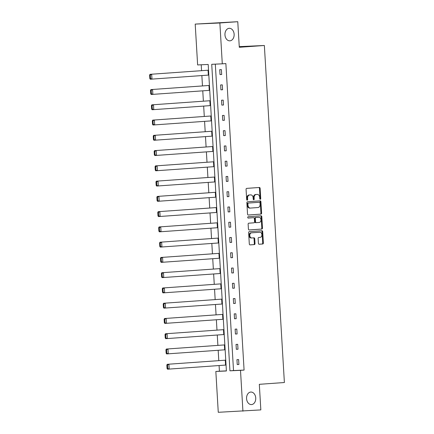 <?xml version="1.0" encoding="UTF-8"?>
<svg xmlns="http://www.w3.org/2000/svg" width="434" height="434" viewBox="0 0 434 434"><rect width="100%" height="100%" fill="white"/><g stroke="black" fill="none" stroke-linecap="round" stroke-linejoin="round"><path stroke-width="0.65" d="M250.781 392.048A6.271 4.595 87.4 0 0 246.566 398.58A6.271 4.595 87.4 0 0 251.438 404.58A6.271 4.595 87.4 0 0 251.525 404.575A6.271 4.595 87.4 0 0 255.74 398.043A6.271 4.595 87.4 0 0 250.868 392.048A6.271 4.595 87.4 0 0 250.781 392.048M229.174 28.308A6.271 4.595 87.4 0 0 224.958 34.839A6.271 4.595 87.4 0 0 229.83 40.834A6.271 4.595 87.4 0 0 229.917 40.834A6.271 4.595 87.4 0 0 234.132 34.302A6.271 4.595 87.4 0 0 229.261 28.302A6.271 4.595 87.4 0 0 229.174 28.308M260.281 199.293A0.673 0.494 87.4 0 0 260.736 198.588L260.129 188.383A0.96 0.705 87.4 0 0 259.38 187.472L246.713 188.378A0.96 0.705 87.4 0 0 246.067 189.392L246.675 199.597A0.673 0.494 87.4 0 0 247.657 199.526L247.581 198.202A3.076 2.257 87.4 0 1 249.648 194.969L250.7 194.893A3.076 2.257 87.4 0 1 250.743 194.893A3.076 2.257 87.4 0 1 253.136 197.806L253.212 199.125A0.673 0.494 87.4 0 0 254.199 199.054L254.118 197.736A3.076 2.257 87.4 0 1 256.185 194.503L257.243 194.427A3.076 2.257 87.4 0 1 257.286 194.421A3.076 2.257 87.4 0 1 259.673 197.34L259.749 198.658A0.673 0.494 87.4 0 0 260.281 199.293M259.933 199.135A0.673 0.494 87.4 0 0 260.069 198.615L259.461 188.416A0.96 0.705 87.4 0 0 258.838 187.51M246.854 200.069A0.673 0.494 87.4 0 0 246.989 199.553L246.913 198.235L247.581 198.202M253.396 199.602A0.673 0.494 87.4 0 0 253.532 199.087L253.451 197.763L254.118 197.736M258.414 243.333A0.96 0.705 87.4 0 0 259.174 244.239L262.727 243.989A0.96 0.705 87.4 0 0 263.373 242.975L262.7 231.647A0.96 0.705 87.4 0 0 261.952 230.736L249.284 231.642A0.96 0.705 87.4 0 0 248.639 232.651L249.311 243.984A0.96 0.705 87.4 0 0 250.06 244.895L254.362 244.586A0.96 0.705 87.4 0 0 255.008 243.577L254.72 238.727A0.96 0.705 87.4 0 0 253.955 237.816L251.828 237.968A2.571 1.888 87.4 0 1 251.796 237.973A2.571 1.888 87.4 0 1 249.794 235.51A2.571 1.888 87.4 0 1 251.525 232.83L259.858 232.233A2.571 1.888 87.4 0 1 259.895 232.233A2.571 1.888 87.4 0 1 261.892 234.691A2.571 1.888 87.4 0 1 260.161 237.371L258.772 237.474A0.96 0.705 87.4 0 0 258.127 238.483L258.414 243.333M195.202 24.098L237.772 21.7L239.291 47.284L264.36 45.489L284.384 382.522L259.315 384.318L260.834 409.902L218.264 412.3L215.839 371.455L226.402 370.978L208.195 64.465L197.627 64.943L195.202 24.098L219.864 22.98L222.289 63.825L211.727 64.308L229.939 370.815L240.501 370.338L242.926 411.182M237.772 21.7L219.864 22.98M215.313 64.145L233.519 370.56L244.082 370.083L225.87 63.57L222.289 63.825M244.082 370.083L240.501 370.338M260.953 214.125A0.96 0.705 87.4 0 0 261.599 213.11L260.926 201.777A0.96 0.705 87.4 0 0 260.167 200.871L247.51 201.777A0.96 0.705 87.4 0 0 246.865 202.786L247.537 214.119A0.96 0.705 87.4 0 0 248.297 215.031L260.286 214.152A0.96 0.705 87.4 0 0 260.932 213.143L260.259 201.81A0.96 0.705 87.4 0 0 259.635 200.909M249.051 229.955L261.17 229.087A0.96 0.705 87.4 0 0 261.821 228.072L261.143 216.745L261.81 216.712L262.483 228.045A0.96 0.705 87.4 0 1 261.838 229.054L249.187 229.96A0.96 0.705 87.4 0 1 249.17 229.96L249.187 229.96M261.81 216.712A0.96 0.705 87.4 0 0 261.051 215.801L248.188 216.723A0.673 0.494 87.4 0 0 248.264 218.069L252.957 217.716A0.96 0.705 87.4 0 0 252.941 217.716L253.608 217.684A0.96 0.705 87.4 0 0 253.608 217.684A0.96 0.705 87.4 0 1 254.367 218.595L254.563 221.812A0.96 0.705 87.4 0 1 253.912 222.821L248.78 223.19A0.96 0.705 87.4 0 0 248.134 224.199L248.422 229.049A0.96 0.705 87.4 0 0 249.17 229.96M264.36 45.489L239.253 46.639M224.378 344.927L166.325 349.044L224.378 344.927L224.666 349.82L166.618 353.932L166.141 353.243L166.808 353.216L166.602 349.788L165.94 349.82L166.141 353.243M222.561 314.406L164.513 318.518L222.561 314.406L222.854 319.299L164.801 323.411L164.329 322.722L164.996 322.69L164.79 319.267L164.123 319.294L164.329 322.722M220.749 283.879L162.696 287.997L220.749 283.879L221.042 288.773L162.989 292.885L162.511 292.196L163.179 292.169L162.978 288.74L162.311 288.773L162.511 292.196M218.937 253.358L160.884 257.471L218.937 253.358L219.224 258.252L161.177 262.364L160.699 261.675L161.367 261.642L161.166 258.219L160.499 258.246L160.699 261.675M217.125 222.832L159.072 226.949L217.125 222.832L217.412 227.725L159.359 231.837L158.887 231.148L159.555 231.121L159.349 227.693L158.681 227.725L158.887 231.148M215.307 192.311L157.26 196.423L215.307 192.311L215.6 197.204L157.547 201.316L157.075 200.627L157.743 200.595L157.537 197.172L156.869 197.199L157.075 200.627M213.495 161.784L155.443 165.902L213.495 161.784L213.788 166.678L155.735 170.79L155.258 170.101L155.925 170.068L155.725 166.645L155.057 166.678L155.258 170.101M211.683 131.263L153.631 135.375L211.683 131.263L211.971 136.157L153.924 140.269L153.446 139.58L154.113 139.547L153.907 136.124L153.245 136.151L153.446 139.58M209.866 100.737L151.819 104.849L209.866 100.737L210.159 105.63L152.106 109.742L151.634 109.053L152.301 109.021L152.095 105.598L151.428 105.63L151.634 109.053M208.054 70.216L150.007 74.328L208.054 70.216L208.347 75.109L150.294 79.221L149.822 78.532L150.484 78.5L150.283 75.077L149.616 75.104L149.822 78.532M201.219 64.78L201.566 70.633M201.859 75.57L202.472 85.899M202.765 90.831L203.378 101.16M203.671 106.097L204.284 116.42M204.577 121.357L205.19 131.681M205.483 136.618L206.096 146.947M206.389 151.878L207.007 162.207M207.3 167.144L207.913 177.468M208.206 182.405L208.819 192.729M209.112 197.665L209.725 207.994M210.018 212.926L210.631 223.255M210.924 228.192L211.537 238.516M211.83 243.452L212.443 253.781M212.736 258.713L213.349 269.042M213.647 273.973L214.26 284.303M214.553 289.239L215.166 299.563M215.459 304.5L216.072 314.829M216.365 319.76L216.978 330.09M217.271 335.026L217.884 345.35M218.177 350.287L218.79 360.611M219.083 365.547L219.42 371.2L226.396 370.88M208.96 85.476L150.913 89.588L208.96 85.476L209.253 90.37L151.2 94.482L150.728 93.793L151.395 93.76L151.189 90.337L150.522 90.37L150.728 93.793M210.778 116.003L152.725 120.115L210.778 116.003L211.065 120.891L153.012 125.003L152.54 124.314L153.207 124.287L153.001 120.864L152.334 120.891L152.54 124.314M212.589 146.524L154.537 150.636L212.589 146.524L212.877 151.417L154.829 155.529L154.352 154.84L155.019 154.808L154.819 151.385L154.151 151.417L154.352 154.84M214.401 177.05L156.349 181.162L214.401 177.05L214.694 181.938L156.641 186.05L156.169 185.361L156.831 185.334L156.631 181.911L155.963 181.938L156.169 185.361M216.213 207.571L158.166 211.683L216.213 207.571L216.506 212.465L158.453 216.577L157.981 215.888L158.649 215.855L158.443 212.432L157.775 212.465L157.981 215.888M218.031 238.098L159.978 242.21L218.031 238.098L218.318 242.986L160.271 247.098L159.793 246.409L160.461 246.382L160.254 242.959L159.593 242.986L159.793 246.409M219.843 268.619L161.79 272.731L219.843 268.619L220.136 273.512L162.083 277.624L161.605 276.935L162.273 276.903L162.072 273.48L161.405 273.512L161.605 276.935M221.655 299.145L163.607 303.257L221.655 299.145L221.948 304.033L163.895 308.145L163.423 307.456L164.085 307.429L163.884 304.006L163.217 304.033L163.423 307.456M223.472 329.666L165.419 333.779L223.472 329.666L223.76 334.56L165.707 338.672L165.235 337.983L165.902 337.95L165.696 334.527L165.028 334.56L165.235 337.983M225.284 360.193L167.231 364.305L225.284 360.193L225.571 365.081L167.524 369.198L167.047 368.504L167.714 368.477L167.513 365.054L166.846 365.081L167.047 368.504M219.42 371.2L215.839 371.455M233.519 370.56L229.939 370.815M237.235 364.555L236.948 359.661L238.613 359.585L238.906 364.479L237.235 364.555L238.901 364.435M236.329 349.294L236.042 344.401L237.707 344.325L237.995 349.218L236.329 349.294L237.995 349.175M235.423 334.028L235.136 329.14L236.801 329.064L237.089 333.958L235.423 334.028L237.089 333.914M234.517 318.768L234.224 313.88L235.895 313.804L236.183 318.692L234.517 318.768L236.183 318.648M233.611 303.507L233.318 298.614L234.984 298.538L235.277 303.431L233.611 303.507L235.277 303.388M232.705 288.247L232.412 283.353L234.078 283.277L234.371 288.171L232.705 288.247L234.365 288.127M231.799 272.981L231.506 268.093L233.172 268.017L233.465 272.91L231.799 272.981L233.459 272.861M230.888 257.72L230.6 252.827L232.266 252.756L232.559 257.644L230.888 257.72L232.553 257.601M229.982 242.46L229.694 237.566L231.36 237.49L231.647 242.384L229.982 242.46L231.647 242.34M229.076 227.199L228.789 222.306L230.454 222.23L230.742 227.123L229.076 227.199L230.742 227.08M228.17 211.933L227.877 207.045L229.548 206.969L229.836 211.857L228.17 211.933L229.836 211.814M227.264 196.673L226.971 191.779L228.637 191.709L228.93 196.597L227.264 196.673L228.93 196.553M226.358 181.412L226.065 176.519L227.731 176.443L228.024 181.336L226.358 181.412L228.018 181.293M225.452 166.151L225.159 161.258L226.825 161.182L227.118 166.076L225.452 166.151L227.112 166.032M224.546 150.886L224.253 145.998L225.919 145.922L226.212 150.81L224.546 150.886L226.206 150.766M223.635 135.625L223.347 130.732L225.013 130.661L225.306 135.549L223.635 135.625L225.3 135.506M222.729 120.364L222.441 115.471L224.107 115.395L224.394 120.289L222.729 120.364L224.394 120.245M221.823 105.104L221.535 100.211L223.201 100.135L223.488 105.028L221.823 105.104L223.488 104.985M220.917 89.838L220.624 84.95L222.295 84.874L222.582 89.762L220.917 89.838L222.582 89.719M220.011 74.577L219.718 69.684L221.383 69.614L221.676 74.502L220.011 74.577L221.671 74.458M256.662 194.454A3.076 2.257 87.4 0 0 256.619 194.454A3.076 2.257 87.4 0 0 256.575 194.454L257.243 194.427M253.451 197.763A3.076 2.257 87.4 0 1 255.517 194.53L256.575 194.454M250.12 194.92A3.076 2.257 87.4 0 0 250.076 194.92A3.076 2.257 87.4 0 0 250.033 194.926L250.7 194.893M246.913 198.235A3.076 2.257 87.4 0 1 248.98 195.002L250.033 194.926M248.161 215.02L260.286 214.152M260.004 202.906A0.673 0.494 87.4 0 0 259.472 202.271L248.362 203.063A0.673 0.494 87.4 0 0 247.912 203.774L247.993 205.163A3.076 2.257 87.4 0 0 250.38 208.081A3.076 2.257 87.4 0 0 250.423 208.076L258.018 207.533A3.076 2.257 87.4 0 0 260.085 204.3L260.004 202.906M250.337 208.081L249.762 208.108A3.076 2.257 87.4 0 1 249.718 208.108A3.076 2.257 87.4 0 1 247.326 205.195L247.244 203.801A0.673 0.494 87.4 0 1 247.695 203.096L258.805 202.298M252.941 217.716L248.156 218.058M259.239 222.441A2.571 1.888 87.4 0 0 260.97 219.761A2.571 1.888 87.4 0 0 258.973 217.304A2.571 1.888 87.4 0 0 258.935 217.304L256 217.515A0.96 0.705 87.4 0 0 255.355 218.524L255.545 221.741A0.96 0.705 87.4 0 0 256.304 222.653L259.239 222.441M258.339 217.331A2.571 1.888 87.4 0 0 258.306 217.331A2.571 1.888 87.4 0 0 258.268 217.336L258.935 217.304M256.277 222.653L255.637 222.68A0.96 0.705 87.4 0 1 254.877 221.774L254.687 218.557A0.96 0.705 87.4 0 1 255.333 217.542L258.268 217.336M261.143 216.745A0.96 0.705 87.4 0 0 260.519 215.839M259.261 232.261A2.571 1.888 87.4 0 0 259.228 232.261A2.571 1.888 87.4 0 0 259.19 232.266L259.858 232.233M251.758 237.973L251.167 238A2.571 1.888 87.4 0 1 251.129 238A2.571 1.888 87.4 0 1 249.132 235.543A2.571 1.888 87.4 0 1 250.857 232.863L259.19 232.266M249.935 244.884L253.695 244.619A0.96 0.705 87.4 0 0 254.34 243.604L254.053 238.754A0.96 0.705 87.4 0 0 253.423 237.854M259.044 244.233L262.06 244.017A0.96 0.705 87.4 0 0 262.706 243.007L262.033 231.675A0.96 0.705 87.4 0 0 261.409 230.774M150.283 75.077L151.672 74.252L151.96 79.145L150.484 78.5M149.616 75.104L150.007 74.328M151.189 90.337L152.578 89.513L152.866 94.406L151.395 93.76M150.522 90.37L150.913 89.588M152.095 105.598L153.484 104.778L153.772 109.666L152.301 109.021M151.428 105.63L151.819 104.849M153.001 120.864L154.39 120.039L154.683 124.932L153.207 124.287M152.334 120.891L152.725 120.115M153.907 136.124L155.296 135.299L155.589 140.193L154.113 139.547M153.245 136.151L153.631 135.375M154.819 151.385L156.202 150.56L156.495 155.453L155.019 154.808M154.151 151.417L154.537 150.636M155.725 166.645L157.108 165.826L157.401 170.714L155.925 170.068M155.057 166.678L155.443 165.902M156.631 181.911L158.019 181.087L158.307 185.98L156.831 185.334M155.963 181.938L156.349 181.162M157.537 197.172L158.925 196.347L159.213 201.24L157.743 200.595M156.869 197.199L157.26 196.423M158.443 212.432L159.831 211.608L160.119 216.501L158.649 215.855M157.775 212.465L158.166 211.683M159.349 227.693L160.737 226.873L161.03 231.761L159.555 231.121M158.681 227.725L159.072 226.949M160.254 242.959L161.643 242.134L161.936 247.027L160.461 246.382M159.593 242.986L159.978 242.21M161.166 258.219L162.549 257.395L162.842 262.288L161.367 261.642M160.499 258.246L160.884 257.471M162.072 273.48L163.455 272.655L163.748 277.548L162.273 276.903M161.405 273.512L161.79 272.731M162.978 288.74L164.367 287.921L164.654 292.809L163.179 292.169M162.311 288.773L162.696 287.997M163.884 304.006L165.273 303.182L165.56 308.075L164.085 307.429M163.217 304.033L163.607 303.257M164.79 319.267L166.179 318.442L166.466 323.335L164.996 322.69M164.123 319.294L164.513 318.518M165.696 334.527L167.085 333.703L167.378 338.596L165.902 337.95M165.028 334.56L165.419 333.779M166.602 349.788L167.991 348.969L168.283 353.856L166.808 353.216M165.94 349.82L166.325 349.044M167.513 365.054L168.897 364.229L169.189 369.122L167.714 368.477M166.846 365.081L167.231 364.305M260.069 198.615L260.736 198.588M246.989 199.553L247.657 199.526M253.532 199.087L254.199 199.054M255.517 194.53L256.185 194.503M248.98 195.002L249.648 194.969M259.461 188.416L260.129 188.383M260.259 201.81L260.926 201.777M260.932 213.143L261.599 213.11M247.695 203.096L248.362 203.063M247.244 203.801L247.912 203.774M247.326 205.195L247.993 205.163M261.821 228.072L262.483 228.045M261.17 229.087L261.838 229.054M255.333 217.542L256 217.515M254.687 218.557L255.355 218.524M254.877 221.774L255.545 221.741M250.857 232.863L251.525 232.83M254.053 238.754L254.72 238.727M254.34 243.604L255.008 243.577M253.695 244.619L254.362 244.586M262.033 231.675L262.7 231.647M262.706 243.007L263.373 242.975M262.06 244.017L262.727 243.989M256.619 194.454L257.286 194.421M250.076 194.92L250.743 194.893M249.718 208.108L250.38 208.081M258.306 217.331L258.973 217.304M255.626 222.685L256.293 222.653M259.228 232.261L259.895 232.233M251.129 238L251.796 237.973"/></g></svg>
